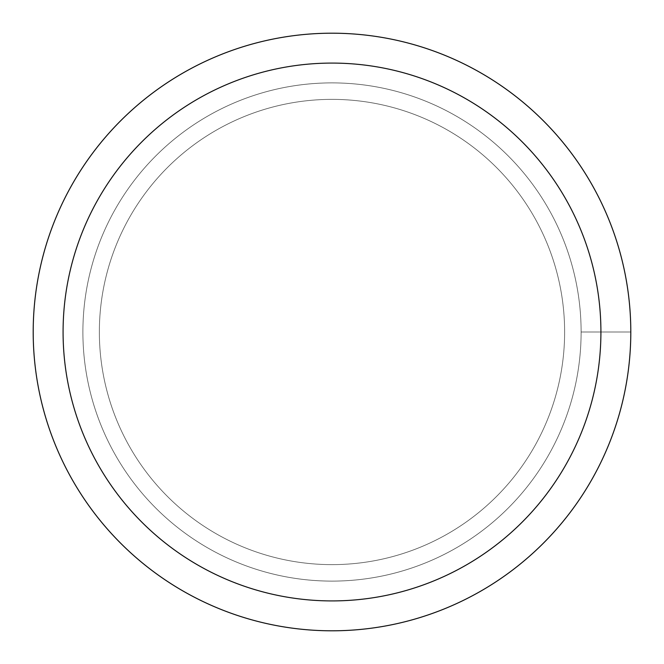 <?xml version="1.0" encoding="UTF-8"?>
<svg xmlns="http://www.w3.org/2000/svg" width="664" height="664" viewBox="0 0 664 664"><rect width="100%" height="100%" fill="white"/><g stroke="black" fill="none" stroke-linecap="round" stroke-linejoin="round"><path stroke-width="0.5" stroke-dasharray="3.32 2.49" d="M82.892 332A249.108 249.108 0 0 1 456.558 116.266A249.108 249.108 0 0 1 456.558 547.734A249.108 249.108 0 0 1 82.892 332A249.108 249.108 0 0 1 456.558 116.266A249.108 249.108 0 0 1 456.558 547.734A249.108 249.108 0 0 1 82.892 332A249.108 249.108 0 0 1 456.558 116.266A249.108 249.108 0 0 1 456.558 547.734A249.108 249.108 0 0 1 82.892 332A249.108 249.108 0 0 1 456.558 116.266A249.108 249.108 0 0 1 456.558 547.734A249.108 249.108 0 0 1 82.892 332M99.359 332A232.641 232.641 0 0 1 448.316 130.534A232.641 232.641 0 0 1 448.316 533.466A232.641 232.641 0 0 1 99.359 332A232.641 232.641 0 0 1 448.316 130.534A232.641 232.641 0 0 1 448.316 533.466A232.641 232.641 0 0 1 99.359 332M33.2 332A298.8 298.8 0 0 1 481.4 73.231A298.8 298.8 0 0 1 481.4 590.769A298.8 298.8 0 0 1 33.2 332A298.8 298.8 0 0 1 481.4 73.231A298.8 298.8 0 0 1 481.4 590.769A298.8 298.8 0 0 1 33.2 332A298.8 298.8 0 0 1 481.4 73.231A298.8 298.8 0 0 1 481.4 590.769A298.8 298.8 0 0 1 33.2 332M581.108 332L630.8 332L581.108 332"/><path stroke-width="1" d="M63.08 332A268.92 268.92 0 0 1 466.46 99.11A268.92 268.92 0 0 1 466.46 564.89A268.92 268.92 0 0 1 63.08 332M33.2 332A298.8 298.8 0 0 1 481.4 73.231A298.8 298.8 0 0 1 481.4 590.769A298.8 298.8 0 0 1 33.2 332"/></g></svg>
